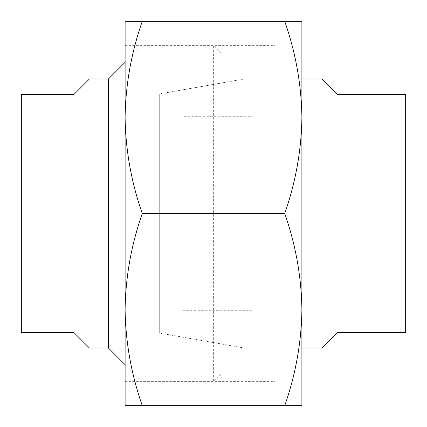 <?xml version="1.0" encoding="UTF-8"?>
<svg xmlns="http://www.w3.org/2000/svg" width="427" height="427" viewBox="0 0 427 427"><rect width="100%" height="100%" fill="white"/><g stroke="black" fill="none" stroke-linecap="round" stroke-linejoin="round"><path stroke-width="0.32" stroke-dasharray="2.13 1.6" d="M182.756 116.726L182.756 310.274L182.756 116.726L251.93 116.726L251.93 310.274L251.93 116.726M182.756 310.274L251.93 310.274M182.756 337.165L182.756 89.835L182.756 337.165L244.244 348.005L244.244 78.995L244.244 348.005M182.756 89.835L244.244 78.995M244.244 378.904L244.244 48.096L244.244 378.904L274.988 378.904L274.988 48.096L274.988 378.904M244.244 48.096L274.988 48.096M274.988 348.005L274.988 78.995L274.988 348.005L301.889 348.005M274.988 78.995L301.889 78.995M251.93 111.885L251.93 315.115L251.93 111.885L405.65 111.885L405.65 315.115L405.65 111.885M251.93 315.115L405.65 315.115M321.963 348.005L337.335 332.633L405.65 332.633L405.65 94.367L337.335 94.367L321.963 78.995M221.186 374.1L221.186 52.9L221.186 374.1L213.655 381.631L213.655 45.369L213.655 381.631L142.031 381.631L142.031 45.369L142.031 381.631L125.111 364.711M221.186 52.9L213.655 45.369L142.031 45.369L125.111 62.289M159.698 93.903L159.698 333.097L159.698 93.903L221.186 83.062L221.186 343.938L221.186 83.062M159.698 333.097L221.186 343.938M21.35 111.885L21.35 315.115L21.35 111.885L159.698 111.885L159.698 315.115L159.698 111.885M21.35 315.115L159.698 315.115M108.405 348.005L108.405 78.995M89.419 348.005L74.047 332.633L21.35 332.633L21.35 94.367L74.047 94.367L89.419 78.995M301.889 213.5L301.889 117.425C301.43 150.181 295.708 182.206 284.729 213.5C295.719 244.868 301.441 276.893 301.889 309.575L301.889 213.5M274.988 213.5L274.988 45.369L274.988 213.5M125.111 213.5L125.111 45.369L125.111 213.5M301.889 21.35L284.729 21.35C295.719 52.718 301.441 84.743 301.889 117.425L301.889 21.35M301.889 309.575C301.43 342.331 295.708 374.356 284.729 405.65L301.889 405.65L301.889 309.575M142.271 21.35L125.111 21.35L125.111 117.425C125.57 84.669 131.292 52.644 142.271 21.35L284.729 21.35M142.271 213.5C131.281 182.132 125.559 150.107 125.111 117.425L125.111 309.575C125.57 276.819 131.292 244.794 142.271 213.5L284.729 213.5M142.271 405.65C131.281 374.282 125.559 342.257 125.111 309.575L125.111 405.65L284.729 405.65M274.988 77.073L301.889 77.073M125.111 45.369L274.988 45.369M125.111 381.631L274.988 381.631M274.988 349.926L301.889 349.926"/><path stroke-width="0.64" d="M301.889 348.005L321.963 348.005L337.335 332.633L405.65 332.633L405.65 94.367L337.335 94.367L321.963 78.995L301.889 78.995M108.405 348.005L108.405 78.995L89.419 78.995L74.047 94.367L21.35 94.367L21.35 332.633L74.047 332.633L89.419 348.005L108.405 348.005L125.111 364.711M108.405 78.995L125.111 62.289M301.889 117.42L301.889 405.65L284.729 405.65C295.719 374.282 301.441 342.257 301.889 309.575C301.43 276.819 295.708 244.794 284.729 213.5C295.719 182.132 301.441 150.107 301.889 117.425C301.43 84.669 295.708 52.644 284.729 21.35L301.889 21.35L301.889 117.425M142.271 213.5C131.292 182.206 125.57 150.181 125.111 117.425C125.559 84.743 131.281 52.718 142.271 21.35L125.111 21.35L125.111 309.575C125.57 342.331 131.292 374.356 142.271 405.65L125.111 405.65L125.111 309.575C125.559 276.893 131.281 244.868 142.271 213.5L284.729 213.5M142.271 405.65L284.729 405.65M142.271 21.35L284.729 21.35"/></g></svg>
